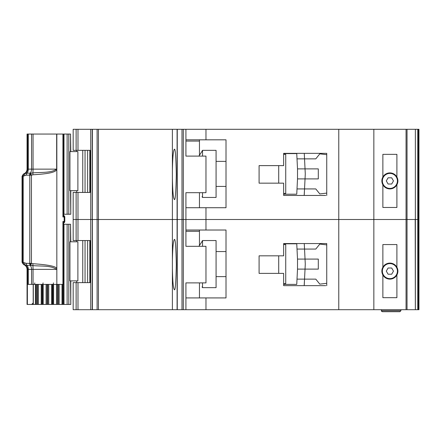 <?xml version="1.0" encoding="UTF-8"?>
<svg xmlns="http://www.w3.org/2000/svg" width="441" height="441" viewBox="0 0 441 441"><rect width="100%" height="100%" fill="white"/><g stroke="black" fill="none" stroke-linecap="round" stroke-linejoin="round"><path stroke-width="0.66" d="M63.234 134.053L68.813 134.053L68.813 214.238L63.322 214.238M77.886 151.594L77.886 190.683L69.943 190.683L69.943 151.594L77.886 151.594M70.543 151.594L70.543 134.053L70.786 151.594M70.786 190.683L70.786 214.238L70.543 190.683M68.813 214.238L70.543 214.238M70.543 134.053L68.813 134.053M389.883 188.428A7.519 7.519 0 0 1 382.369 180.909A7.519 7.519 0 0 1 389.883 173.396A7.519 7.519 0 0 1 397.402 180.909A7.519 7.519 0 0 1 389.883 188.428M388.091 184.018L386.294 180.909L388.091 177.806L391.68 177.806L393.471 180.909L391.68 184.018L388.091 184.018M271.198 165.623L259.088 165.623L278.712 165.623L278.712 183.164L259.088 183.164L271.198 183.164M283.646 154.35L285.729 154.35L285.729 193.439L283.646 193.439M283.646 194.189L296.754 194.189L297.013 188.93L315.795 188.93L319.808 193.941L326.742 193.097L326.742 195.446L326.742 153.347L283.646 153.347L283.646 165.623L259.088 165.623L259.088 183.164L259.088 165.623L259.088 183.164L283.646 183.164L283.646 195.446L325.739 195.446M297.51 178.908L297.51 168.881L305.034 168.881L305.266 173.522A7.519 7.519 0 0 1 305.266 174.267L305.034 178.908L297.51 178.908L297.013 188.93L304.538 188.93L304.169 195.446M297.51 168.881L296.754 153.6L290.239 153.6M296.892 156.357L296.754 153.6L283.646 153.6M290.239 194.189L296.754 194.189L296.892 191.433M304.417 191.433L304.262 194.564M304.417 156.357L304.268 153.347L304.538 158.859L297.013 158.859L315.795 158.859L319.808 153.848L326.742 154.692M304.538 188.93L305.034 178.908L318.303 178.908L318.303 168.881L305.034 168.881L304.538 158.859M216.073 186.422L226.013 186.422M216.073 161.367L226.013 161.367M202.039 151.092L202.54 150.342L202.54 156.103M202.54 192.689L202.54 197.447L216.073 197.447L216.073 150.342L202.54 150.342M202.039 196.697L202.54 197.447M202.039 151.329L198.897 156.103L202.039 151.329M382.871 184.79L382.871 207.468L396.9 207.468L396.9 184.79A8.021 8.021 0 0 1 382.871 184.79A8.021 8.021 0 0 1 389.883 172.894A8.021 8.021 0 0 1 396.9 177.028L396.9 154.35L382.871 154.35L382.871 177.028M76.122 192.436L76.122 240.543L73.167 240.543L73.167 219.497L76.122 219.497L73.167 219.497L73.167 192.436L77.991 192.436L77.991 219.497L76.122 219.497L77.991 219.497L77.991 240.543L90.73 240.543L90.73 219.497L77.991 219.497L90.73 219.497L90.73 192.436L77.991 192.436M172.392 177.932C172.629 191.162 173.28 198.334 174.338 199.453C175.27 200.875 175.926 192.524 176.306 174.393C175.926 156.268 175.27 147.917 174.338 149.339C173.28 150.458 172.629 157.63 172.392 170.86L172.392 219.497L98.431 219.497L98.431 309.703L172.392 309.703L172.392 268.134C172.629 281.364 173.28 288.541 174.338 289.654C175.27 291.082 175.926 282.731 176.306 264.6C175.926 246.469 175.27 238.118 174.338 239.546C173.28 240.659 172.629 247.836 172.392 261.066L172.392 309.703L177.26 309.703L177.26 129.296L98.431 129.296L98.431 219.497L92.401 219.497L172.392 219.497L172.392 177.932M90.73 129.296L73.167 129.296L73.167 150.342L90.73 150.342L90.73 129.296L98.431 129.296M417.765 309.703L415.367 309.703L415.367 219.497L417.765 219.497L417.765 309.703L418.95 309.703L418.95 219.497L418.184 219.497L418.95 219.497L418.95 129.296L417.765 129.296L417.765 219.497L415.35 219.497L415.367 129.296L177.26 129.296M417.765 129.296L415.367 129.296L415.367 219.497M90.714 150.342L90.714 192.436M205.969 129.296L205.969 139.819L226.013 139.819L226.013 207.722L205.969 207.722L205.969 219.497L185.92 219.497L185.92 192.689L205.969 192.689L205.969 156.103L185.92 156.103L185.92 129.296M185.92 207.722L205.969 207.722M406.051 309.703L406.051 219.497L415.35 219.497L205.969 219.497L205.969 230.02L226.013 230.02L226.013 297.923L205.969 297.923L205.969 309.703L415.35 309.703L415.19 219.497M181.99 129.296L181.99 309.703L183.318 309.703L183.318 219.497L185.92 219.497L181.99 219.497L183.318 219.497L183.318 129.296M181.99 219.497L177.26 219.497L181.99 219.497M177.089 129.296L177.089 219.497L172.392 219.497L172.392 261.066L172.392 219.497L177.089 219.497L177.089 309.703M97.108 129.296L97.108 309.703L92.219 309.703L92.401 129.296M92.219 129.296L92.219 219.497L90.73 219.497L92.401 219.497L92.401 309.703M406.051 129.296L406.051 219.497L338.771 219.497L338.771 129.296M373.847 309.703L373.847 129.296M396.9 184.79A8.021 8.021 0 0 0 396.9 177.028M172.392 170.86L172.392 129.296L172.392 170.86M199.453 207.722L199.453 192.689M199.453 155.254L199.453 141.07L185.92 141.07M205.969 139.819L185.92 139.819M199.453 139.819L199.453 141.07M393.763 187.927L392.584 187.927M387.187 187.927L386.002 187.927M63.322 224.26L68.813 224.26L68.813 304.439L57.385 304.439L57.385 284.395M77.886 241.8L77.886 280.889L69.943 280.889L69.943 241.8L77.886 241.8M70.543 241.8L70.543 224.26L70.786 241.8M70.786 280.889L70.786 304.439L70.543 280.889M68.813 304.439L70.543 304.439M70.543 224.26L68.813 224.26M52.848 284.395L52.848 304.439L57.385 304.439M52.848 304.439L47.005 304.439L47.005 284.395M42.468 284.395L42.468 304.439L47.005 304.439M42.468 304.439L36.625 304.439L36.625 284.395M31.642 304.439L36.625 304.439M389.883 278.629A7.519 7.519 0 0 1 382.369 271.116A7.519 7.519 0 0 1 389.883 263.597A7.519 7.519 0 0 1 397.402 271.116A7.519 7.519 0 0 1 389.883 278.629M388.091 274.219L386.294 271.116L388.091 268.007L391.68 268.007L393.471 271.116L391.68 274.219L388.091 274.219M271.198 255.83L259.088 255.83L278.712 255.83L278.712 273.37L259.088 273.37L271.198 273.37M283.646 244.557L285.729 244.557L285.729 283.646L283.646 283.646M283.646 284.395L296.754 284.395L297.013 279.131L315.795 279.131L319.808 284.142L326.742 283.298L326.742 285.647L326.742 243.553L283.646 243.553L283.646 255.83L259.088 255.83L259.088 273.37L259.088 255.83L259.088 273.37L283.646 273.37L283.646 285.647L325.739 285.647M297.51 269.109L297.51 259.088L305.034 259.088L305.266 263.729A7.519 7.519 0 0 1 305.266 264.468L305.034 269.109L297.51 269.109L297.013 279.131L304.538 279.131L304.169 285.647M297.51 259.088L296.754 243.801L290.239 243.801M296.892 246.558L296.754 243.801L283.646 243.801M290.239 284.395L296.754 284.395L296.892 281.639M304.417 281.639L304.262 284.765M304.417 246.558L304.268 243.553L304.538 249.066L297.013 249.066L315.795 249.066L319.808 244.055L326.742 244.898M304.538 279.131L305.034 269.109L318.303 269.109L318.303 259.088L305.034 259.088L304.538 249.066M216.073 276.628L226.013 276.628M216.073 251.568L226.013 251.568M202.039 241.299L202.54 240.543L202.54 246.31M202.54 282.89L202.54 287.653L216.073 287.653L216.073 240.543L202.54 240.543M202.039 286.898L202.54 287.653M202.039 241.53L198.897 246.31L202.039 241.53M382.871 274.997L382.871 297.675L396.9 297.675L396.9 274.997A8.021 8.021 0 0 1 382.871 274.997A8.021 8.021 0 0 1 389.883 263.095A8.021 8.021 0 0 1 396.9 267.235L396.9 244.557L382.871 244.557L382.871 267.235M77.991 309.703L73.167 309.703L73.167 282.642L77.991 282.642L77.991 309.703L90.73 309.703L90.73 282.642L77.991 282.642M205.969 309.703L185.92 309.703L185.92 282.89L205.969 282.89L205.969 246.31L185.92 246.31L185.92 219.497L338.771 219.497L338.771 309.703M90.714 240.543L90.714 282.642M185.92 297.923L205.969 297.923M183.318 309.703L185.92 309.703M181.99 309.703L177.26 309.703M97.108 309.703L98.431 309.703M92.219 309.703L90.73 309.703M400.908 309.703L400.908 310.707L399.904 311.704L382.369 311.704L399.904 311.704M381.366 309.703L381.366 310.707L382.369 311.704M396.9 274.997A8.021 8.021 0 0 0 396.9 267.235M381.366 310.707L381.724 311.473L381.366 310.707L400.908 310.707M199.453 297.923L199.453 282.89M199.453 245.461L199.453 231.277L185.92 231.277M205.969 230.02L185.92 230.02M76.122 240.543L77.991 240.543M199.453 230.02L199.453 231.277M393.763 278.133L392.584 278.133M387.187 278.133L386.002 278.133M56.834 169.796L56.663 169.135C50.743 173.192 40.881 172.128 32.877 172.9L30.677 173.159L31.443 175.171L32.921 174.779C50.704 173.754 55.142 171.924 56.834 169.796L56.834 268.701C56.454 266.425 48.482 264.765 32.921 263.712L31.443 263.321L30.677 265.333L32.877 265.598C40.875 266.364 50.743 265.3 56.663 269.363L33.053 269.363A5.011 0.524 90 0 0 32.877 265.598L32.921 263.712M29.475 175.149L30.17 173.142L26.934 173.142A5.011 3.495 90 0 0 28.334 169.135L31.57 169.135A5.011 3.495 90 0 1 30.17 173.142L30.677 173.159L29.795 175.171L29.795 263.321L30.677 265.333L30.17 265.35A5.011 3.495 90 0 1 31.57 269.363L28.334 269.363A5.011 3.495 90 0 0 26.934 265.35L30.17 265.35L29.475 263.349L31.443 263.321L31.443 175.171L26.24 175.149L23.213 176.218L23.213 262.274L23.709 264.363L25.01 264.969L24.464 262.775L26.24 263.349L29.475 263.349M64.54 216.994L64.182 216.994L64.182 221.503A1.505 1.103 -90 0 1 63.824 222.617L63.317 223.361L62.925 221.503L63.824 222.617L63.537 222.931M63.206 284.153L62.925 284.395L62.925 221.503L64.584 221.503L64.584 216.994L63.532 215.55L63.537 214.238L63.532 215.55A1.003 0.904 -59.8 0 0 63.653 215.605L63.824 215.881L62.925 216.994L63.317 215.136L63.824 215.881A1.505 1.103 -90 0 1 64.182 216.994L62.925 216.994L62.925 134.053L56.839 134.053L56.839 169.135M24.464 175.716L25.01 173.522L23.709 174.134L23.213 176.218L22.463 176.218L22.463 262.274L24.464 262.775M32.921 174.779L32.877 172.9A5.011 0.524 90 0 0 33.053 169.135L33.053 134.053L27.061 134.053L27.061 169.135C26.94 171.411 25.826 172.988 23.72 173.859L24.128 173.859A2.508 2.492 90 0 0 22.463 176.218L22.05 176.218L22.05 262.274L22.463 262.274A2.508 2.492 -90 0 0 24.128 264.639L23.72 264.639L22.05 262.274M63.934 215.649L63.057 215.489M63.873 215.605L63.537 215.434M63.752 215.566A1.505 1.455 90 0 1 64.75 216.994L64.75 221.503A1.505 1.455 90 0 1 64.325 222.567L64.397 222.49M62.925 284.395L56.839 284.395L56.834 268.701M63.206 134.296L62.925 134.053M63.322 134.081L63.317 215.136M33.053 134.053L56.839 134.053M56.839 269.363L56.839 284.395M56.663 284.395L33.053 284.395L33.053 269.363L31.57 269.363L31.57 284.395L33.053 284.395M33.196 284.395L33.196 302.939L31.664 304.439L27.381 304.439L27.381 284.395L31.57 284.395M63.317 223.361L63.322 284.373M26.24 175.149L26.934 173.142L25.01 173.522A5.011 4.978 -90 0 0 27.59 169.135L27.59 134.053M28.334 284.395L28.334 269.363L27.59 269.363A5.011 4.978 -90 0 0 25.01 264.969L26.934 265.35A2.508 1.747 90 0 1 26.24 263.349M63.438 214.75L63.559 215.136M63.559 223.361L63.438 223.741M27.381 304.439L27.061 304.439L27.061 269.363L27.59 269.363L27.59 284.395M63.432 224.006L63.449 223.008L63.322 224.006M63.587 215.384L63.565 214.238M63.565 223.036L63.934 222.848M63.057 223.008L63.873 222.887M63.565 224.26L63.587 223.107M63.813 215.577A1.003 0.893 119.2 0 1 63.769 215.555L63.769 215.555A1.003 0.893 119.2 0 1 63.537 215.362M63.559 222.931L63.526 224.26L63.576 222.925M87.621 192.436L87.621 150.342M85.047 192.436L85.047 150.342M82.765 192.436L82.765 150.342M90.427 150.342L90.427 192.436M67.126 134.053L67.126 214.238M63.995 134.053L63.995 214.238M407.037 129.296L407.037 309.703M418.184 309.703L418.184 129.296M418.785 129.296L418.785 309.703M76.122 129.296L76.122 150.342M77.991 129.296L77.991 150.342M87.621 282.642L87.621 240.543M85.047 282.642L85.047 240.543M82.765 282.642L82.765 240.543M90.427 240.543L90.427 282.642M67.126 224.26L67.126 304.439M33.312 304.439L33.312 284.395M63.995 224.26L63.995 304.439M35.401 304.439L35.401 284.395M63.234 284.395L63.234 304.439M35.71 304.439L35.71 284.395M62.754 304.439L62.754 284.395M61.994 304.439L61.994 284.395M37.452 284.395L37.452 304.439M59.133 304.439L59.133 284.395M38.367 284.395L38.367 304.439M58.218 304.439L58.218 284.395M41.228 284.395L41.228 304.439M41.989 284.395L41.989 304.439M56.47 284.395L56.47 304.439M53.604 284.395L53.604 304.439M43.229 304.439L43.229 284.395M46.084 304.439L46.084 284.395M52.347 304.439L52.347 284.395M51.597 304.439L51.597 284.395M47.815 284.395L47.815 304.439M48.742 304.439L48.742 284.395M76.122 309.703L76.122 282.642M30.556 175.171A2.508 0.987 -90 0 1 30.798 173.517M30.556 263.321A2.508 0.987 90 0 0 30.798 264.975M63.713 222.848L64.54 221.503M64.535 221.503A1.505 1.455 90 0 1 63.675 222.876M64.535 216.994A1.505 1.455 -90 0 0 63.675 215.621M22.7 262.274A2.508 2.26 90 0 0 23.709 264.363M22.7 176.218A2.508 2.26 -90 0 1 23.709 174.134M63.427 215.462L63.427 214.238L63.432 215.473M56.663 134.053L56.663 169.135L31.57 169.135L31.57 134.053M63.322 215.291L63.713 215.649M27.061 169.135L28.334 169.135L28.334 134.053M53.207 284.395L53.449 282.89M42.821 284.395L43.064 282.89M34.569 284.395L34.811 282.89M64.325 222.567A1.505 1.455 90 0 1 63.752 222.931M31.78 304.439A1.505 1.494 -90 0 0 33.075 303.689M76.673 192.436L76.673 190.683M76.673 151.594L76.673 150.342M89.821 150.342L89.821 192.436M76.673 282.642L76.673 280.889M76.673 241.8L76.673 240.543M89.821 240.543L89.821 282.642M33.075 304.439L33.075 303.518M63.565 223.201L64.799 221.503L64.799 216.994L64.38 215.947L63.565 215.324M23.72 173.859L22.05 176.218M23.72 264.639C25.826 265.51 26.94 267.086 27.061 269.363"/></g></svg>
